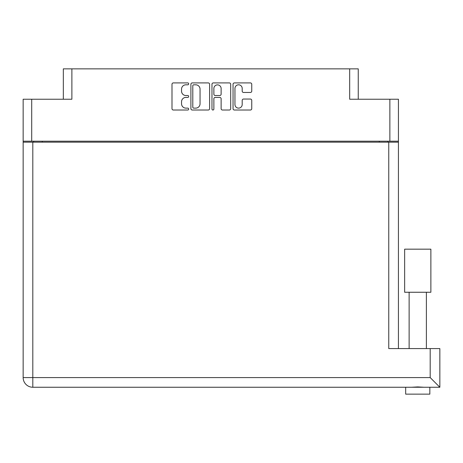 <?xml version="1.0" encoding="UTF-8"?>
<svg xmlns="http://www.w3.org/2000/svg" width="463" height="463" viewBox="0 0 463 463"><rect width="100%" height="100%" fill="white"/><g stroke="black" fill="none" stroke-linecap="round" stroke-linejoin="round"><path stroke-width="0.69" d="M234.949 104.493A3.623 3.623 0 0 0 238.572 108.122A3.623 3.623 0 0 0 242.195 104.493L242.195 100.396A1.354 1.354 0 0 1 243.555 99.041L250.396 99.041A1.354 1.354 0 0 1 251.75 100.396L251.75 108.666A1.354 1.354 0 0 1 250.396 110.02L234.405 110.02A1.354 1.354 0 0 1 233.051 108.666L233.051 84.266A1.354 1.354 0 0 1 234.405 82.912L250.396 82.912A1.354 1.354 0 0 1 251.75 84.266L251.75 91.113A1.354 1.354 0 0 1 250.396 92.467L243.555 92.467A1.354 1.354 0 0 1 242.195 91.113L242.195 88.439A3.623 3.623 0 0 0 238.572 84.81A3.623 3.623 0 0 0 234.949 88.439L234.949 104.493M212.922 110.02A0.949 0.949 0 0 0 213.871 109.071L213.871 98.769A1.354 1.354 0 0 1 215.226 97.415L219.769 97.415A1.354 1.354 0 0 1 221.123 98.769L221.123 108.666A1.354 1.354 0 0 0 222.477 110.02L229.324 110.02A1.354 1.354 0 0 0 230.678 108.666L230.678 84.266A1.354 1.354 0 0 0 229.324 82.912L213.333 82.912A1.354 1.354 0 0 0 211.973 84.266L211.973 109.071A0.949 0.949 0 0 0 212.922 110.02M63.327 99.227L63.327 68.854L71.887 68.854L71.887 99.227L31.71 99.227L31.71 141.203L23.15 141.203L23.15 99.227L31.71 99.227M389.869 99.227L398.429 99.227L398.429 141.203L389.869 141.203L389.869 99.227L349.687 99.227L349.687 68.854L358.252 68.854L358.252 99.227M23.15 141.203L23.15 162.878M209.606 108.666L209.606 84.266A1.354 1.354 0 0 0 208.246 82.912L192.255 82.912A1.354 1.354 0 0 0 190.901 84.266L190.901 108.666A1.354 1.354 0 0 0 192.255 110.02L208.246 110.02A1.354 1.354 0 0 0 209.606 108.666M185.889 84.81L187.752 84.81A0.949 0.949 0 0 0 188.696 83.861A0.949 0.949 0 0 0 187.752 82.912L173.347 82.912A1.354 1.354 0 0 0 171.993 84.266L171.993 108.666A1.354 1.354 0 0 0 173.347 110.02L187.752 110.02A0.949 0.949 0 0 0 188.696 109.071A0.949 0.949 0 0 0 187.752 108.122L185.889 108.122A4.335 4.335 0 0 1 181.548 103.787L181.548 101.75A4.335 4.335 0 0 1 185.889 97.415L187.752 97.415A0.949 0.949 0 0 0 188.696 96.466A0.949 0.949 0 0 0 187.752 95.517L185.889 95.517A4.335 4.335 0 0 1 181.548 91.182L181.548 89.145A4.335 4.335 0 0 1 185.889 84.81M349.687 68.854L71.887 68.854M389.869 141.203L31.71 141.203M398.429 141.203L398.429 348.587M33.712 142.17L33.712 141.203L33.712 142.17M193.748 84.81A0.949 0.949 0 0 0 192.799 85.759L192.799 107.173A0.949 0.949 0 0 0 193.748 108.122L195.71 108.122A4.335 4.335 0 0 0 200.051 103.787L200.051 89.145A4.335 4.335 0 0 0 195.71 84.81L193.748 84.81M221.123 88.502A3.623 3.623 0 0 0 217.5 84.879A3.623 3.623 0 0 0 213.871 88.502L213.871 94.163A1.354 1.354 0 0 0 215.226 95.517L219.769 95.517A1.354 1.354 0 0 0 221.123 94.163L221.123 88.502M387.867 141.203L387.867 142.17M417.759 292.251L404.645 292.251L404.645 249.175L430.874 249.175L430.874 292.251L417.759 292.251M429.838 394.146L429.838 387.247L429.838 394.146L405.675 394.146L405.675 387.247L405.675 394.146M439.85 387.247L430.185 377.582L430.185 348.587L439.85 348.587L439.85 387.247L32.815 387.247A9.665 9.665 0 0 1 23.15 377.582L23.15 142.17L398.429 142.17M423.958 387.247L417.759 386.918L411.561 387.247M430.185 348.587L388.764 348.587L388.764 142.17M404.645 292.251L404.645 249.175M42.272 141.203L42.272 142.17M379.307 142.17L379.307 141.203M32.815 142.17L32.815 377.582L430.185 377.582M32.815 387.247L32.815 377.582L23.15 377.582M426.388 292.251L426.388 348.587M409.13 292.251L409.13 348.587"/></g></svg>
